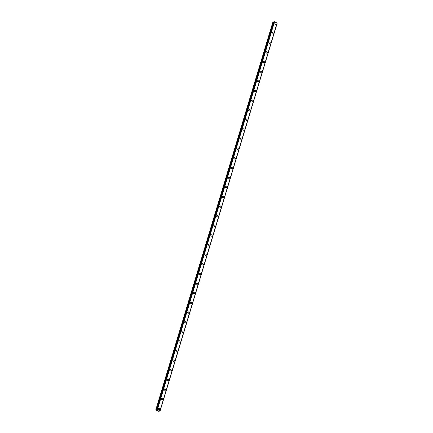 <?xml version="1.0" encoding="UTF-8"?>
<svg xmlns="http://www.w3.org/2000/svg" width="433" height="433" viewBox="0 0 433 433"><rect width="100%" height="100%" fill="white"/><g stroke="black" fill="none" stroke-linecap="round" stroke-linejoin="round"><path stroke-width="0.65" d="M158.841 408.178A0.736 0.633 -111.1 0 1 159.371 409.553A0.736 0.633 -111.1 0 1 158.841 408.178A0.736 0.633 -111.1 0 1 159.371 409.553M161.747 398.544A0.736 0.633 -111.1 0 1 162.283 399.919A0.736 0.633 -111.1 0 1 161.747 398.544A0.736 0.633 -111.1 0 1 162.283 399.919M164.659 388.91A0.736 0.633 -111.1 0 1 165.19 390.29A0.736 0.633 -111.1 0 1 164.659 388.91A0.736 0.633 -111.1 0 1 165.19 390.29M167.566 379.276A0.736 0.633 -111.1 0 1 168.096 380.656A0.736 0.633 -111.1 0 1 167.566 379.276A0.736 0.633 -111.1 0 1 168.096 380.656M170.472 369.647A0.736 0.633 -111.1 0 1 171.008 371.021A0.736 0.633 -111.1 0 1 170.478 369.647A0.736 0.633 -111.1 0 1 171.008 371.021M173.384 360.012A0.736 0.633 -111.1 0 1 173.914 361.387A0.736 0.633 -111.1 0 1 173.384 360.012A0.736 0.633 -111.1 0 1 173.914 361.387M176.291 350.378A0.736 0.633 -111.1 0 1 176.821 351.753A0.736 0.633 -111.1 0 1 176.291 350.378A0.736 0.633 -111.1 0 1 176.826 351.753M179.202 340.744A0.736 0.633 -111.1 0 1 179.733 342.119A0.736 0.633 -111.1 0 1 179.202 340.744A0.736 0.633 -111.1 0 1 179.733 342.119M182.109 331.11A0.736 0.633 -111.1 0 1 182.639 332.49A0.736 0.633 -111.1 0 1 182.109 331.11A0.736 0.633 -111.1 0 1 182.639 332.49M185.015 321.475A0.736 0.633 -111.1 0 1 185.551 322.856A0.736 0.633 -111.1 0 1 185.015 321.475A0.736 0.633 -111.1 0 1 185.551 322.856M187.927 311.847A0.736 0.633 -111.1 0 1 188.458 313.221A0.736 0.633 -111.1 0 1 187.927 311.847A0.736 0.633 -111.1 0 1 188.458 313.221M190.834 302.212A0.736 0.633 -111.1 0 1 191.364 303.587A0.736 0.633 -111.1 0 1 190.834 302.212A0.736 0.633 -111.1 0 1 191.364 303.587M193.74 292.578A0.736 0.633 -111.1 0 1 194.276 293.953A0.736 0.633 -111.1 0 1 193.74 292.578A0.736 0.633 -111.1 0 1 194.276 293.953M196.652 282.944A0.736 0.633 -111.1 0 1 197.183 284.319A0.736 0.633 -111.1 0 1 196.652 282.944A0.736 0.633 -111.1 0 1 197.183 284.319M199.559 273.31A0.736 0.633 -111.1 0 1 200.089 274.69A0.736 0.633 -111.1 0 1 199.559 273.31A0.736 0.633 -111.1 0 1 200.089 274.69M202.465 263.675A0.736 0.633 -111.1 0 1 203.001 265.056A0.736 0.633 -111.1 0 1 202.471 263.675A0.736 0.633 -111.1 0 1 203.001 265.056M205.377 254.047A0.736 0.633 -111.1 0 1 205.908 255.421A0.736 0.633 -111.1 0 1 205.377 254.047A0.736 0.633 -111.1 0 1 205.908 255.421M208.284 244.412A0.736 0.633 -111.1 0 1 208.814 245.787A0.736 0.633 -111.1 0 1 208.284 244.412A0.736 0.633 -111.1 0 1 208.82 245.787M211.196 234.778A0.736 0.633 -111.1 0 1 211.726 236.153A0.736 0.633 -111.1 0 1 211.196 234.778A0.736 0.633 -111.1 0 1 211.726 236.153M214.102 225.144A0.736 0.633 -111.1 0 1 214.633 226.519A0.736 0.633 -111.1 0 1 214.102 225.144A0.736 0.633 -111.1 0 1 214.633 226.519M217.009 215.51A0.736 0.633 -111.1 0 1 217.545 216.89A0.736 0.633 -111.1 0 1 217.009 215.51A0.736 0.633 -111.1 0 1 217.545 216.89M219.921 205.875A0.736 0.633 -111.1 0 1 220.451 207.255A0.736 0.633 -111.1 0 1 219.921 205.875A0.736 0.633 -111.1 0 1 220.451 207.255M222.827 196.246A0.736 0.633 -111.1 0 1 223.358 197.621A0.736 0.633 -111.1 0 1 222.827 196.246A0.736 0.633 -111.1 0 1 223.358 197.621M225.734 186.612A0.736 0.633 -111.1 0 1 226.27 187.987A0.736 0.633 -111.1 0 1 225.734 186.612A0.736 0.633 -111.1 0 1 226.27 187.987M228.646 176.978A0.736 0.633 -111.1 0 1 229.176 178.353A0.736 0.633 -111.1 0 1 228.646 176.978A0.736 0.633 -111.1 0 1 229.176 178.353M231.552 167.344A0.736 0.633 -111.1 0 1 232.083 168.718A0.736 0.633 -111.1 0 1 231.552 167.344A0.736 0.633 -111.1 0 1 232.083 168.718M234.464 157.709A0.736 0.633 -111.1 0 1 234.995 159.084A0.736 0.633 -111.1 0 1 234.464 157.709A0.736 0.633 -111.1 0 1 234.995 159.09M237.371 148.075A0.736 0.633 -111.1 0 1 237.901 149.455A0.736 0.633 -111.1 0 1 237.371 148.075A0.736 0.633 -111.1 0 1 237.901 149.455M240.277 138.446A0.736 0.633 -111.1 0 1 240.808 139.821A0.736 0.633 -111.1 0 1 240.277 138.441A0.736 0.633 -111.1 0 1 240.813 139.821M243.189 128.812A0.736 0.633 -111.1 0 1 243.719 130.187A0.736 0.633 -111.1 0 1 243.189 128.812A0.736 0.633 -111.1 0 1 243.719 130.187M246.096 119.178A0.736 0.633 -111.1 0 1 246.626 120.553A0.736 0.633 -111.1 0 1 246.096 119.178A0.736 0.633 -111.1 0 1 246.626 120.553M249.002 109.544A0.736 0.633 -111.1 0 1 249.538 110.918A0.736 0.633 -111.1 0 1 249.002 109.544A0.736 0.633 -111.1 0 1 249.538 110.918M251.914 99.909A0.736 0.633 -111.1 0 1 252.444 101.29A0.736 0.633 -111.1 0 1 251.914 99.909A0.736 0.633 -111.1 0 1 252.444 101.284M254.821 90.275A0.736 0.633 -111.1 0 1 255.351 91.655A0.736 0.633 -111.1 0 1 254.821 90.275A0.736 0.633 -111.1 0 1 255.351 91.655M257.727 80.646A0.736 0.633 -111.1 0 1 258.263 82.021A0.736 0.633 -111.1 0 1 257.732 80.641A0.736 0.633 -111.1 0 1 258.263 82.021M260.639 71.012A0.736 0.633 -111.1 0 1 261.169 72.387A0.736 0.633 -111.1 0 1 260.639 71.012A0.736 0.633 -111.1 0 1 261.169 72.387M263.545 61.378A0.736 0.633 -111.1 0 1 264.076 62.753A0.736 0.633 -111.1 0 1 263.545 61.378A0.736 0.633 -111.1 0 1 264.076 62.753M266.452 51.743A0.736 0.633 -111.1 0 1 266.988 53.118A0.736 0.633 -111.1 0 1 266.457 51.743A0.736 0.633 -111.1 0 1 266.988 53.118M269.364 42.109A0.736 0.633 -111.1 0 1 269.894 43.484A0.736 0.633 -111.1 0 1 269.364 42.109A0.736 0.633 -111.1 0 1 269.894 43.484M272.27 32.475A0.736 0.633 -111.1 0 1 272.806 33.855A0.736 0.633 -111.1 0 1 272.27 32.475A0.736 0.633 -111.1 0 1 272.801 33.855M275.182 22.841A0.736 0.633 -111.1 0 1 275.713 24.221A0.736 0.633 -111.1 0 1 275.182 22.841A0.736 0.633 -111.1 0 1 275.713 24.221M155.81 409.851L272.877 22.105L156.102 409.737L157.471 409.461L160.123 410.89L158.624 411.301L155.891 409.991L156.102 409.737M273.797 22.067L273.169 21.991M160.037 410.722L277.104 22.981L273.905 21.72M277.088 23.041L160.118 410.874M157.477 410.23L158.061 410.262M277.19 23.144L160.123 410.89L277.185 23.149M274.057 21.65L156.99 409.391M274.1 21.655L157.033 409.396M274.435 21.704L157.368 409.445M274.538 21.715L157.471 409.461M277.082 22.938L160.015 410.679M273.288 21.991L156.221 409.732M273.753 22.061L156.686 409.807M156.892 409.499L156.8 409.802M156.838 409.456L273.905 21.71L156.843 409.45M274.457 21.704L157.39 409.445M159.349 410.863L159.252 411.188M159.366 410.857L159.257 411.215"/></g></svg>
